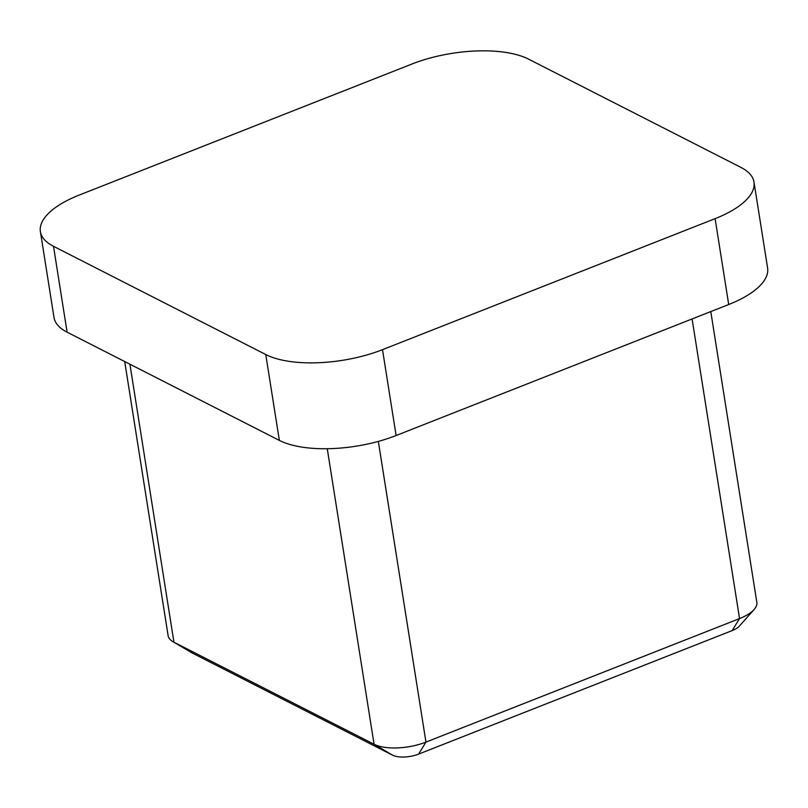 <?xml version="1.0" encoding="UTF-8"?>
<svg xmlns="http://www.w3.org/2000/svg" width="808" height="808" viewBox="0 0 808 808"><rect width="100%" height="100%" fill="white"/><g stroke="black" fill="none" stroke-linecap="round" stroke-linejoin="round"><path stroke-width="1.21" d="M753.995 182.103L767.6 267.963A85.426 34.29 171 0 1 728.705 304.525L715.11 218.655A85.426 34.29 -9 0 0 753.995 182.103A85.426 34.29 -9 0 0 740.896 167.387L528.644 59.166A85.426 34.29 -9 0 0 411.888 64.044L79.295 195.041A85.426 34.29 -9 0 0 40.4 231.603A85.426 34.29 -9 0 0 53.51 246.309L265.761 354.54A85.426 34.29 -9 0 0 382.507 349.662L715.11 218.655M382.507 349.662L396.112 435.522L728.705 304.525M396.112 435.522A85.426 34.29 171 0 1 279.356 440.4L265.761 354.54M53.51 246.309L67.104 332.179L279.356 440.4M67.104 332.179A85.426 34.29 171 0 1 54.005 317.463L40.4 231.603M754.086 609.525L739.431 626.069A18.988 7.625 171 0 1 732.159 630.594L418.574 754.116A18.988 7.625 171 0 1 392.627 755.197L192.506 653.157A18.988 7.625 171 0 1 192.011 652.884L172.963 641.683A37.966 15.241 -9 0 0 173.942 642.219L374.074 744.259A37.966 15.241 -9 0 0 425.957 742.097L739.552 618.575A37.966 15.241 -9 0 0 754.086 609.525A37.966 15.241 -9 0 0 756.833 602.334L710.788 311.575M124.705 361.54L168.125 635.684A37.966 15.241 -9 0 0 172.963 641.683M378.336 441.4L425.957 742.097L418.574 754.116M732.159 630.594L739.552 618.575L692.092 318.938M129.916 364.196L173.942 642.219L192.506 653.157M392.627 755.197L374.074 744.259L327.26 448.723"/></g></svg>
